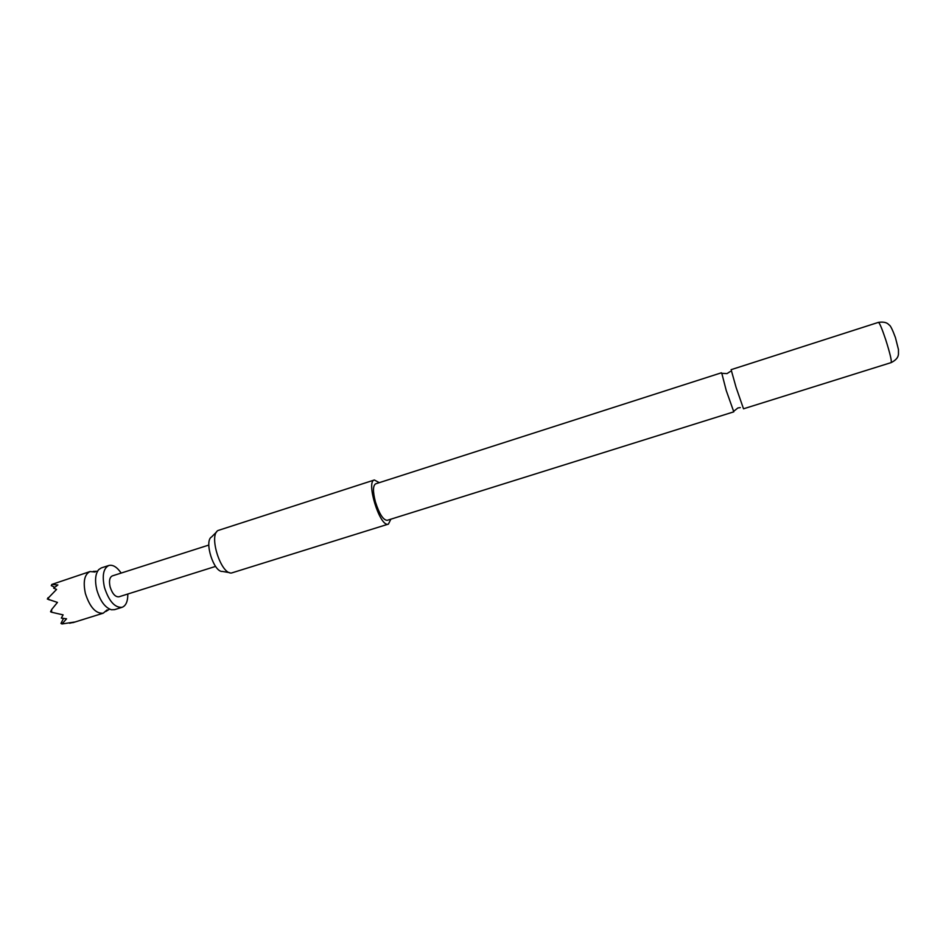 <?xml version="1.0" encoding="UTF-8"?>
<svg xmlns="http://www.w3.org/2000/svg" width="946" height="946" viewBox="0 0 946 946"><rect width="100%" height="100%" fill="white"/><g stroke="black" fill="none" stroke-linecap="round" stroke-linejoin="round"><path stroke-width="1.42" d="M121.171 573.063C116.997 567.044 112.881 564.514 108.849 565.483L101.305 567.919L98.703 569.622C95.309 573.891 94.683 580.643 96.835 589.902C100.181 601.029 105.053 607.651 111.427 609.768L114.549 609.662L122.105 607.308C125.96 605.771 127.864 601.337 127.816 594.017M721.833 373.422L726.232 390.509L733.8 411.841L387.186 520.324C383.213 520.087 379.287 513.938 375.408 501.888C372.795 491.636 372.866 485.629 375.609 483.844L721.42 372.795M95.097 572.023L90.047 571.538C84.454 574.352 82.905 581.684 85.4 593.532C89.882 607.273 95.83 613.824 103.256 613.185L107.111 609.886M69.602 623.237L74.651 622.03L61.998 623.958L66.563 618.802L61.324 618.093L63.11 614.876L51.592 612.228L51.663 609.508L57.446 602.413L47.3 599.007L56.571 589.429L53.638 588.164L57.872 584.971L51.853 584.427L90.047 571.538M108.849 565.483C103.398 568.262 101.932 575.594 104.474 587.478C108.979 601.278 114.856 607.888 122.105 607.308M374.356 479.989L218.029 530.493C208.498 535.365 220.915 574.506 231.498 573.004L387.789 524.297C379.358 525.775 365.889 481.289 374.356 479.989L379.287 482.661M390.864 519.177L388.368 524.202M736.083 387.387L731.116 369.673L878.456 322.361C879.626 322.964 882.062 328.806 885.763 339.862C889.973 353.201 891.782 360.769 891.203 362.59L743.521 408.802L736.083 387.387M208.818 545.062L112.302 575.901C109.57 577.297 108.837 580.962 110.114 586.898C112.349 593.792 115.294 597.092 118.936 596.808L215.582 566.406M229.653 572.673L222.535 571.443C213.82 572.626 203.792 540.994 211.597 536.938L216.705 531.818M54.762 587.253L51.261 585.633L51.853 584.427M61.998 623.958L60.958 623.449L63.5 618.459M51.592 612.228L50.552 611.731L51.663 609.508M49.204 599.906L47.891 597.789M109.559 609.129L105.964 611.435M733.505 411.451L737.904 407.951L740.292 407.62M721.408 373.28L727.013 373.611L730.288 371.482M97.544 571.23L93.264 571.408M72.877 622.669L103.256 613.185M878.456 322.361C886.792 321.226 888.412 324.466 889.157 324.963C890.375 325.353 892.468 329.575 895.436 337.616L898.464 349.571L898.464 354.23C898.168 355.164 898.558 358.83 891.203 362.59"/></g></svg>

